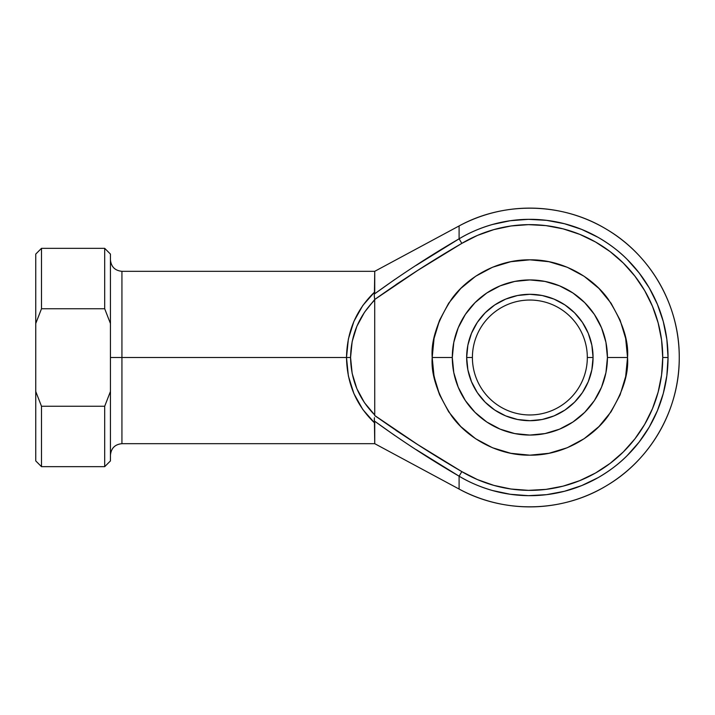 <?xml version="1.0" encoding="UTF-8"?>
<svg xmlns="http://www.w3.org/2000/svg" width="715" height="715" viewBox="0 0 715 715"><rect width="100%" height="100%" fill="white"/><g stroke="black" fill="none" stroke-linecap="round" stroke-linejoin="round"><path stroke-width="1.07" d="M416.112 265.408L459.101 238.819L459.101 225.94A149.381 149.381 0 0 1 679.25 357.5A149.381 149.381 0 0 1 459.101 489.06L459.101 476.181A138.174 138.174 0 0 0 668.042 357.5L662.734 357.5A132.865 132.865 0 0 1 461.827 471.623L459.101 476.181L416.112 449.592M472.409 357.5A57.459 57.459 0 0 0 529.869 414.959A57.459 57.459 0 0 0 587.319 357.5L593.066 357.5A63.197 63.197 0 0 1 529.869 420.697A63.197 63.197 0 0 1 466.663 357.5L472.409 357.5A57.459 57.459 0 0 1 529.869 300.041A57.459 57.459 0 0 1 587.319 357.5A57.459 57.459 0 0 1 529.869 414.959A57.459 57.459 0 0 1 472.409 357.5L466.663 357.5L467.878 345.166L471.48 333.315L477.316 322.385L485.172 312.812L494.753 304.947L505.684 299.111L517.535 295.51L529.869 294.303L542.193 295.51L554.053 299.111L564.975 304.947L574.556 312.812L582.412 322.385L588.257 333.315L591.85 345.166L593.066 357.5L591.85 369.834L588.257 381.685L582.412 392.615L574.556 402.188L564.975 410.053L554.053 415.889L542.193 419.491L529.869 420.697L517.535 419.491L505.684 415.889L494.753 410.053L485.172 402.188L477.316 392.615L471.48 381.685L467.878 369.834L466.663 357.5A63.197 63.197 0 0 1 529.869 294.303A63.197 63.197 0 0 1 593.066 357.5L587.319 357.5A57.459 57.459 0 0 0 529.869 300.041A57.459 57.459 0 0 0 472.409 357.5M627.538 357.5C628.843 340.519 622.336 320.99 608.009 298.897C593.021 277.921 563.027 259.438 529.869 259.822C496.711 259.438 466.716 277.921 451.728 298.897C437.401 320.99 430.886 340.519 432.191 357.5L452.3 357.5A77.569 77.569 0 0 1 529.869 279.931A77.569 77.569 0 0 1 607.428 357.5L627.538 357.5L625.661 376.555L620.102 394.877L611.075 411.769L598.929 426.569L584.128 438.715L567.245 447.742L548.923 453.301L529.869 455.178L510.814 453.301L492.492 447.742L475.6 438.715L460.8 426.569L448.654 411.769L439.627 394.877L434.068 376.555L432.191 357.5L434.068 338.445L439.627 320.123L448.654 303.231L460.8 288.431L475.6 276.285L492.492 267.258L510.814 261.699L529.869 259.822L548.923 261.699L567.245 267.258L584.128 276.285L598.929 288.431L611.075 303.231L620.102 320.123L625.661 338.445L627.538 357.5L607.428 357.5L605.945 342.369L601.529 327.819L594.362 314.403L584.709 302.651L572.956 293.007L559.55 285.839L545 281.424L529.869 279.931L514.737 281.424L500.187 285.839L486.772 293.007L475.019 302.651L465.376 314.403L458.208 327.819L453.793 342.369L452.3 357.5L453.793 372.631L458.208 387.181L465.376 400.597L475.019 412.349L486.772 421.993L500.187 429.161L514.737 433.576L529.869 435.069L545 433.576L559.55 429.161L572.956 421.993L584.709 412.349L594.362 400.597L601.529 387.181L605.945 372.631L607.428 357.5A77.569 77.569 0 0 1 529.869 435.069A77.569 77.569 0 0 1 452.3 357.5L432.191 357.5C430.886 374.481 437.401 394.01 451.728 416.103C466.716 437.08 496.711 455.562 529.869 455.178C563.027 455.562 593.021 437.08 608.009 416.103C622.336 394.01 628.843 374.481 627.538 357.5M435.051 380.952L436.516 386.225L433.505 373.48L432.307 362.246M459.101 225.94L459.101 238.819C468.817 232.902 479.935 228.13 492.465 224.483L510.269 220.721L528.412 219.326L546.582 220.336L564.457 223.724L581.733 229.426L598.115 237.353C609.707 244.137 619.351 251.448 627.055 259.277L639.121 272.907L649.292 287.993L657.389 304.286L663.27 321.5L666.845 339.348L668.042 357.5L666.845 375.652L663.27 393.5L657.389 410.714L649.292 427.007L639.121 442.093L627.055 455.723C619.351 463.552 609.707 470.863 598.115 477.647L581.733 485.574L564.457 491.276L546.582 494.664L528.412 495.674L510.269 494.279L492.465 490.517C479.935 486.87 468.817 482.098 459.101 476.181L459.101 489.06C504.334 513.906 562.428 512.592 606.499 485.726C651.025 459.647 679.697 409.105 679.25 357.5C679.697 305.895 651.025 255.353 606.499 229.274C562.428 202.408 504.334 201.094 459.101 225.94L374.74 271.316L121.934 271.316L121.934 357.5L110.441 357.5L110.441 323.511L110.441 391.489L104.694 406.254L41.497 406.254L41.497 466.663L104.694 466.663L104.694 406.254L104.694 466.663L110.441 460.916L110.441 357.5L121.934 357.5L121.934 443.684L121.934 357.5L346.498 357.5L348.375 339.017L353.898 321.393L362.827 305.448L374.74 291.935L374.74 271.316L374.419 293.981L395.02 279.333M435.158 381.372L434.327 377.824M436.516 328.775L439.627 320.123M433.505 341.52L432.298 352.951M417.873 444.685L461.827 471.623C431.931 454.24 402.894 435.533 374.714 415.504L417.64 444.533L461.827 471.623L477.414 479.568L493.904 485.405L511.019 489.024L528.465 490.356L545.938 489.391L563.125 486.137L579.74 480.65L595.488 473.026L610.101 463.4L623.319 451.943L634.92 438.84L644.698 424.335L652.482 408.667L658.14 392.115L661.581 374.955L662.734 357.5L661.581 340.045L658.14 322.885L652.482 306.333L644.698 290.665L634.92 276.16L623.319 263.057L610.101 251.6L595.488 241.974L579.74 234.35L563.125 228.863L545.938 225.609L528.465 224.644L511.019 225.976L493.904 229.595L477.414 235.432L461.827 243.377L417.64 270.467L374.714 299.496L374.74 414.986L374.714 299.496L364.48 312.276L356.856 326.317L352.155 341.6L350.565 357.5L352.155 373.4L356.856 388.683L364.48 402.724L374.74 414.986C358.993 399.05 350.94 379.897 350.565 357.5C350.94 335.103 358.993 315.95 374.74 300.014L374.714 299.496C402.894 279.467 431.931 260.76 461.827 243.377C431.931 260.76 402.894 279.467 374.714 299.496L374.347 296.645M395.931 284.615L417.64 270.467M417.64 444.533L395.931 430.385M625.661 338.445L620.102 320.123L611.075 303.231L598.929 288.431M584.128 276.285L567.245 267.258L548.923 261.699M492.492 267.258L475.6 276.285L460.8 288.431M436.516 386.225L439.6 394.805M439.627 394.877L448.654 411.769L460.8 426.569M475.6 438.715L492.492 447.742L510.814 453.301M567.245 447.742L584.128 438.715L598.929 426.569M611.075 411.769L620.102 394.877L625.661 376.555M110.441 323.511L110.441 254.084L110.441 323.511L104.694 308.746L104.694 248.337L104.694 308.746L110.441 323.511M395.02 435.667L374.419 421.019L374.74 443.684L374.74 423.066L362.827 409.552L353.898 393.608L348.375 375.983L346.498 357.5L121.934 357.5L121.934 443.684C114.963 444.373 111.138 448.207 110.441 455.178M41.497 308.746L104.694 308.746L41.497 308.746L41.497 248.337L41.497 308.746L35.75 323.511L35.75 460.916L41.497 466.663L41.497 406.254L35.75 391.489L35.75 323.511L41.497 308.746M35.75 254.084L35.75 323.511L35.75 254.084L41.497 248.337L104.694 248.337L110.441 254.084M110.441 460.916L110.441 391.489L104.694 406.254L41.497 406.254L35.75 391.489L35.75 460.916M121.934 357.5L121.934 271.316L121.934 357.5M594.362 314.403L584.709 302.651M486.772 293.007L475.019 302.651M465.376 400.597L475.019 412.349M572.956 421.993L584.709 412.349M591.85 369.834L588.257 381.685L582.412 392.615L574.556 402.188L564.975 410.053M517.535 419.491L505.684 415.889L494.753 410.053L485.172 402.188L477.316 392.615M467.878 345.166L471.48 333.315L477.316 322.385L485.172 312.812L494.753 304.947M542.193 295.51L554.053 299.111L564.975 304.947L574.556 312.812L582.412 322.385M374.365 294.196L374.285 294.857M374.267 295.34L374.338 296.528M461.827 243.377L459.101 238.819L461.827 243.377A132.865 132.865 0 0 1 662.734 357.5L668.042 357.5A138.174 138.174 0 0 0 459.101 238.819C429.921 255.773 401.696 274.167 374.419 293.981L374.74 291.935C356.428 309.389 347.016 331.242 346.498 357.5C347.016 383.758 356.428 405.611 374.74 423.066L374.267 419.821M374.705 415.63L417.506 444.453M374.526 297.976L374.714 299.496M374.437 417.685L374.267 419.875M374.338 418.472L374.419 421.019C401.696 440.833 429.921 459.227 459.101 476.181L461.827 471.623M346.498 357.5L350.565 357.5L346.498 357.5M121.934 443.684L374.74 443.684L459.101 489.06M121.934 271.316C114.963 270.627 111.138 266.793 110.441 259.822"/></g></svg>
